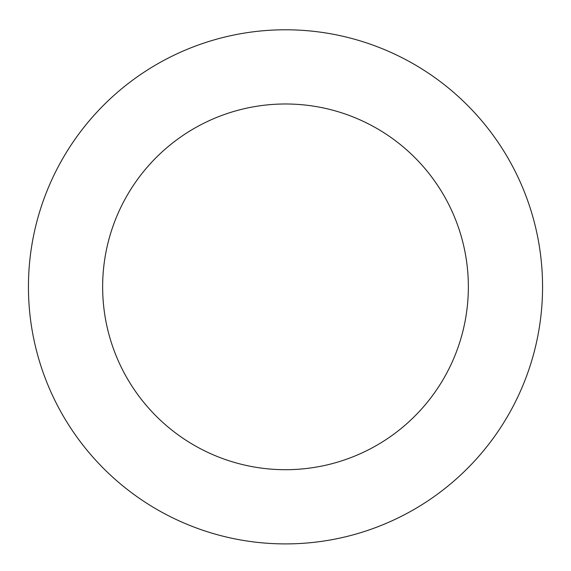 <?xml version="1.0" encoding="UTF-8"?>
<svg xmlns="http://www.w3.org/2000/svg" width="571" height="571" viewBox="0 0 571 571"><rect width="100%" height="100%" fill="white"/><g stroke="black" fill="none" stroke-linecap="round" stroke-linejoin="round"><path stroke-width="0.86" d="M28.55 294.465A257.064 257.064 0 0 0 420.57 505.563A257.064 257.064 0 0 0 407.38 60.512A257.064 257.064 0 0 0 28.55 294.465M102.723 292.266A182.856 182.856 0 0 0 381.578 442.425A182.856 182.856 0 0 0 372.199 125.848A182.856 182.856 0 0 0 102.723 292.266"/></g></svg>
